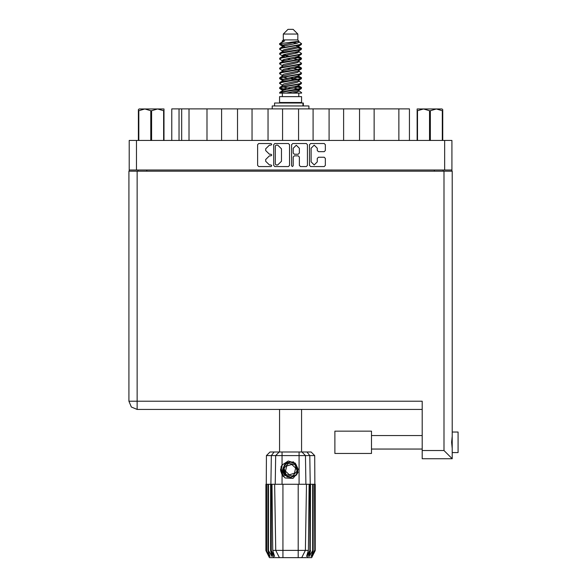 <?xml version="1.0" encoding="UTF-8"?>
<svg xmlns="http://www.w3.org/2000/svg" width="587" height="587" viewBox="0 0 587 587"><rect width="100%" height="100%" fill="white"/><g stroke="black" fill="none" stroke-linecap="round" stroke-linejoin="round"><path stroke-width="0.88" d="M286.948 476.358L285.377 475.235L282.934 469.93L285.377 475.235L290.866 477.26L296.171 474.817L298.196 469.329L295.753 464.024L298.196 469.329L296.171 474.817L290.866 477.26L285.377 475.235L282.934 469.93L284.959 464.442L290.272 461.998L295.753 464.024L298.196 469.329L296.171 474.817L290.866 477.26L285.377 475.235L282.934 469.93L284.959 464.442L290.272 461.998L295.753 464.024L298.196 469.329M136.47 170.01L129.191 170.01L129.191 140.432L451.939 140.432L451.939 170.01L136.47 170.01L136.47 140.432M207.006 140.432L207.006 108.859L221.556 108.859L221.556 140.432M237.522 140.432L237.522 108.859L252.072 108.859L252.072 140.432M268.032 140.432L268.032 108.859L282.582 108.859L282.582 140.432M313.098 140.432L313.098 108.859L282.582 108.859M343.615 140.432L343.615 108.859L313.098 108.859M374.124 140.432L374.124 108.859L343.615 108.859M171.742 140.432L171.742 108.859L207.006 108.859M398.83 140.432L398.83 108.859L409.396 108.859L409.396 140.432M458.102 432.017L452.232 432.017L458.102 432.017L458.102 452.555L452.232 452.555M452.232 442.282L452.232 458.711L444.014 450.5L444.014 171.184L452.232 171.184L452.232 442.282M442.84 458.711L422.185 458.711L422.185 401.207L128.898 401.207L128.898 171.184L444.014 171.184M371.483 431.137L334.869 431.137L334.869 453.435L371.483 453.435L371.483 431.137L341.913 431.137M150.815 140.432L150.815 110.738L151.585 110.738L151.585 140.432M139.082 108.977L138.407 109.622L139.082 108.977L163.993 108.977L163.993 140.432M138.407 109.622L138.407 140.432L138.407 110.738L138.796 110.738L138.796 140.432M163.604 140.432L163.604 110.738L163.993 110.738M283.286 34.046L297.844 34.046L293.148 29.35L287.982 29.35L283.286 34.046L283.286 39.916L282.237 41.156M297.844 34.046L297.844 39.916L283.286 39.916M279.603 93.135L281.687 92.218L299.443 89.29L301.212 88.688L301.542 87.698L299.443 88.674L279.918 92.21L279.595 93.135L286.221 93.135L297.301 90.816L298.475 90.332L298.651 89.459M280.645 43.607L279.61 43.607L279.595 44.296L280.645 43.607L298.776 41.251L297.844 39.916M301.542 96.657L279.595 96.657L279.595 102.527L301.542 102.527L301.542 96.657M301.542 92.585L301.542 93.135L300.867 93.135L301.542 92.585L298.893 90.816M271.289 484.297L282.934 484.297L282.934 550.357L308.41 550.357L309.122 484.297L306.517 484.297L305.365 550.357L301.718 557.65L269.44 557.65L265.918 550.606L268.985 556.476L266.381 550.606L269.991 556.476L267.966 550.606L268.457 550.606L271.972 556.476L270.592 550.606L271.289 550.606L271.289 484.297L265.918 484.297L265.926 550.606L266.425 455.607L282.053 455.607L282.053 465.08L288.232 460.993L295.254 463.172L298.042 472.41L293.001 478.42L285.121 477.979L282.053 474.817L283.389 476.549M298.196 557.65L298.196 484.297L306.517 484.297M310.538 484.297L310.222 550.606L310.538 484.297L312.673 484.297L312.673 550.606L313.172 550.606L313.172 484.297L312.673 484.297M313.172 484.297L315.212 484.297L315.212 550.606L311.69 557.65L301.718 557.65L303.78 553.526M314.5 484.297L314.757 550.606L312.152 556.476L315.204 550.606L314.713 455.607L282.053 455.607L282.053 452.027L311.125 452.027L314.713 455.607M266.425 455.607L270.005 452.027L282.053 452.027M272.008 484.297L272.72 550.357L282.934 550.357L282.934 557.65M306.964 452.027L309.826 455.607L310.222 484.297L309.841 484.297L309.841 550.606L310.222 550.606L307.419 557.65M303.332 105.931L303.332 102.996L274.547 102.996L274.547 105.931M308.872 108.859L308.872 105.931L272.258 105.931L272.258 108.859M417.137 140.432L417.137 108.977L442.048 108.977L442.723 109.622L442.723 140.432M442.334 140.432L442.334 110.738L442.723 110.738M429.545 140.432L429.545 110.738L430.322 110.738L430.322 140.432M417.137 110.738L417.526 110.738L417.526 140.432M421.128 108.977L423.535 108.977L417.526 110.738M442.334 110.738L436.332 108.977L437.719 108.977M422.185 409.425L137.116 409.425L137.116 171.184M301.542 48.574L299.443 49.557L281.687 52.492L279.918 53.087L279.595 54.077L281.687 53.101L301.212 49.565L301.212 48.2L296.53 45.852M301.542 58.355L299.443 59.338L281.687 62.273L279.918 62.868L279.595 63.858L281.687 62.882L301.212 59.346L301.212 57.981L298.262 56.22M301.542 68.136L299.443 69.119L281.687 72.047L279.918 72.649L279.595 73.639L281.687 72.663L301.212 69.127L301.542 68.136L298.893 66.368M301.542 77.917L299.443 78.893L281.687 81.828L279.918 82.429L279.595 83.42L281.687 82.444L301.212 78.907L301.542 77.917L298.893 76.149M279.918 48.2L299.443 44.663L301.542 43.687L301.212 44.678L281.687 48.207L279.595 49.191L279.918 48.2L283.829 46.072L297.301 43.137L298.893 42.161L298.262 41.545M279.918 57.981L299.443 54.444L301.542 53.468L301.212 54.459L281.687 57.988L279.595 58.971L279.918 57.981L283.829 55.853L297.301 52.918L298.893 51.942L298.475 51.443M279.918 67.762L299.443 64.225L301.542 63.249L301.212 64.24L281.687 67.769L279.595 68.752L279.918 67.762L282.655 66.111L297.301 62.699L298.893 61.723L298.893 60.74M279.918 77.543L299.443 74.006L301.542 73.03L301.212 74.021L281.687 77.55L279.595 78.526L279.918 77.543L282.655 75.892L297.301 72.48L298.893 71.497L298.893 70.521M279.918 87.316L299.443 83.787L301.542 82.811L301.212 83.794L281.687 87.331L279.595 88.307L279.918 87.316L282.655 85.673L297.301 82.261L298.893 81.277L298.893 80.302M282.237 85.929L282.237 84.946L283.829 83.97L297.301 81.035L301.212 78.907M282.479 76.765L282.237 75.165L283.829 74.189L297.301 71.254L301.212 69.127M282.479 66.984L282.237 65.384L283.829 64.409L297.301 61.474L301.212 59.346M282.479 57.203L282.237 55.604L283.829 54.628L297.301 51.693L301.212 49.565M284.6 47.026L282.237 45.83L283.829 44.847L298.776 41.251M279.918 92.21L283.829 90.082L297.301 87.147L298.893 86.172L298.893 85.188M279.918 82.429L283.829 80.302L297.301 77.367L298.893 76.391L298.893 75.407M279.918 72.649L283.829 70.521L297.301 67.586L298.893 66.61L298.893 65.627M279.918 62.868L283.829 60.74L297.301 57.805L298.893 56.829L298.475 56.337M279.918 53.087L283.829 50.959L297.301 48.024L298.893 47.048L298.475 46.556M282.237 90.816L282.237 89.84L283.829 88.857L297.301 85.922L301.212 83.794M282.237 81.035L282.237 80.059L283.829 79.076L297.301 76.149L301.212 74.021M282.237 71.254L282.237 70.279L283.829 69.303L297.301 66.368L301.212 64.24M282.237 61.481L282.237 60.498L283.829 59.522L297.301 56.587L301.212 54.459M282.237 51.7L282.237 50.717L283.829 49.741L297.301 46.806L301.212 44.678M298.042 472.41L296.208 475.272L290.565 477.613L284.922 475.272L282.582 469.629L284.922 463.987L287.256 462.365M295.753 464.024L298.196 469.329L296.171 474.817L290.866 477.26L285.377 475.235L288.892 477.084L286.999 476.769M296.171 474.817L290.866 477.26L285.377 475.235L282.934 469.93L284.908 464.5M297.785 79.245L290.565 77.609M286.221 93.135L292.509 93.135L297.301 92.034L298.893 91.058L298.893 89.84M290.565 88.615L283.345 86.986M295.107 464.721L288.584 463.238L284.042 468.155L286.023 474.538L292.546 476.02L297.088 471.104L295.107 464.721M317.266 148.218L314.184 145.136L311.103 148.218L311.103 161.873L314.184 164.947L317.266 161.873L317.266 158.387L318.418 157.235L324.229 157.235L325.381 158.387L325.381 165.409L324.229 166.561L310.64 166.561L309.488 165.409L309.488 144.673L310.64 143.522L324.229 143.522L325.381 144.673L325.381 150.492L324.229 151.644L318.418 151.644L317.266 150.492L317.266 148.218M270.981 155.849L271.788 155.041L270.981 154.234L269.396 154.234L265.713 150.551L265.713 148.819L269.396 145.136L270.981 145.136L271.788 144.329L270.981 143.522L258.742 143.522L257.59 144.673L257.59 165.409L258.742 166.561L270.981 166.561L271.788 165.754L270.981 164.947L269.396 164.947L265.713 161.264L265.713 159.539L269.396 155.849L270.981 155.849M299.348 148.276L296.266 145.194L293.184 148.276L293.184 153.082L294.336 154.234L298.196 154.234L299.348 153.082L299.348 148.276M137.116 409.425L131.305 407.018L128.898 401.207L131.305 407.018L137.116 409.425L131.305 407.018L128.898 401.207M279.808 43.996L283.345 45.016M298.651 47.422L301.212 48.2M301.322 48.882L297.785 47.863M284.6 45.852L279.595 44.296M296.53 56.807L301.212 57.981M301.322 58.663L295.026 57.174M288.444 56.22L282.479 55.229M296.53 66.588L301.212 67.762M301.322 68.444L295.026 66.955M296.53 76.369L301.212 77.543M301.322 78.225L295.026 76.736M296.53 86.15L301.542 87.698M301.322 88.006L295.026 86.516M283.345 79.245L279.808 78.225M282.479 79.685L279.595 78.526M286.104 89.495L279.808 88.006M284.6 89.862L279.595 88.307M297.785 89.026L293.764 88.006M297.785 69.464L293.764 68.444M297.785 59.683L293.764 58.663M284.6 56.807L282.868 56.22M295.026 79.715L290.565 78.834M287.366 78.225L283.345 77.205M290.565 69.053L287.366 68.444M290.565 59.272L287.366 58.663M279.61 43.607L284.592 40.965L282.237 40.965L282.237 41.919M280.623 468.962L280.689 470.943M284.035 476.695L281.034 470.935L282.244 464.801L281.034 470.935L284.035 476.695M293.595 461.925L286.962 462.527L283.11 467.956L285.377 475.235M286.977 476.373L285.377 475.235L282.934 469.93L285.377 475.235L286.977 476.373L285.377 475.235L282.934 469.93L285.377 475.235L286.977 476.373M292.377 166.561L293.184 165.754L293.184 157L294.336 155.849L298.196 155.849L299.348 157L299.348 165.409L300.5 166.561L306.319 166.561L307.471 165.409L307.471 144.673L306.319 143.522L292.73 143.522L291.578 144.673L291.578 165.754L292.377 166.561M289.56 165.409L289.56 144.673L288.408 143.522L274.811 143.522L273.659 144.673L273.659 165.409L274.811 166.561L288.408 166.561L289.56 165.409M129.191 170.01L129.191 171.184M451.939 170.01L451.939 171.184M137.996 171.184L137.996 170.01L137.996 171.184M443.134 170.01L443.134 171.184M188.992 140.432L188.992 108.859M237.522 108.859L221.556 108.859M268.032 108.859L252.072 108.859M298.548 140.432L298.548 108.859M329.058 140.432L329.058 108.859M359.574 140.432L359.574 108.859M398.83 108.859L374.124 108.859M276.081 145.136L275.274 145.943L275.274 164.147L276.081 164.947L277.754 164.947L281.437 161.264L281.437 148.819L277.754 145.136L276.081 145.136M452.232 436.185L451.645 442.282L452.232 448.387M452.232 458.711L422.185 458.711M150.815 110.738L144.806 108.977L138.796 110.738M163.604 110.738L157.595 108.977L151.585 110.738M279.595 409.425L279.595 452.027M301.542 409.425L301.542 452.027M283.345 54.789L286.104 55.266M282.655 56.103L279.595 54.077M282.237 65.627L279.595 63.858M282.237 75.407L279.595 73.639M282.237 85.188L279.595 83.42M282.354 93.135L282.354 96.657M298.783 93.135L298.783 96.657M283.756 102.527L283.756 102.996M297.374 102.527L297.374 102.996M301.542 43.687L298.893 41.919M301.542 53.468L298.893 51.7M297.785 52.757L295.026 52.28M282.237 50.959L279.595 49.191M301.542 63.249L298.893 61.481M284.6 60.52L282.479 60.123M282.237 60.74L279.595 58.971M301.542 73.03L298.893 71.254M282.237 70.521L279.595 68.752M301.542 82.811L298.893 81.035M280.718 42.829L284.592 40.965M292.509 93.135L300.867 93.135M298.849 42L298.071 41.64M293.625 42.8L297.198 43.167M282.237 66.61L282.655 66.111M282.237 56.829L282.655 56.337M282.479 47.422L282.655 46.556M298.893 55.604L298.651 55.229M298.893 45.83L298.651 45.448M298.196 484.297L282.934 484.297M312.673 550.606L309.166 556.476L310.538 550.606M314.5 550.606L311.139 556.476L313.172 550.606M314.757 484.297L314.757 550.606M273.718 557.65L270.908 550.606L270.908 484.297L271.311 455.607L274.166 452.027M270.592 484.297L270.592 550.606M268.457 484.297L268.457 550.606M267.966 484.297L267.966 550.606M266.63 484.297L266.63 550.606M266.381 484.297L266.381 550.606M309.841 484.297L309.122 484.297M282.053 465.08L280.982 466.892L282.053 474.817L282.053 484.297M275.765 550.357L279.419 557.65L275.765 550.357L274.613 484.297M272.72 550.357L274.555 556.476L271.289 550.606M309.841 550.606L306.575 556.476L308.41 550.357M280.696 471.001L282.046 474.802M283.183 475.808L280.982 468.778L282.244 464.801M282.985 470.539L283.117 467.949M284.886 475.771L280.982 468.778M294.454 473.225L295.621 468.059L291.739 464.464L286.683 466.034L285.509 471.2L289.398 474.795L294.454 473.225M286.867 476.314L285.436 475.287M442.723 109.622L442.048 108.977M436.332 108.977L430.322 110.738M429.545 110.738L423.535 108.977M444.66 170.01L444.66 140.432M146.801 170.01L146.801 171.184M434.336 171.184L434.336 170.01M179.013 108.859L179.013 140.432M181.713 140.432L181.713 108.859M422.185 450.5L444.014 450.5M299.077 484.297L299.077 452.027M275.208 484.297L275.699 455.607L279.177 452.027M301.953 452.027L305.431 455.607L305.922 484.297M302.936 105.931L302.936 102.996M371.483 449.033L422.185 449.033M371.483 435.539L422.185 435.539M298.475 90.332L301.212 88.688M282.655 46.322L279.918 44.678M298.893 51.942L298.893 50.959M282.237 47.048L282.237 45.83M298.893 42.161L298.893 41.156M301.212 87.316L298.893 85.929M282.237 90.082L279.918 88.688M282.237 80.302L279.918 78.907M298.893 56.829L298.893 55.846M298.893 47.048L298.893 46.072"/></g></svg>
